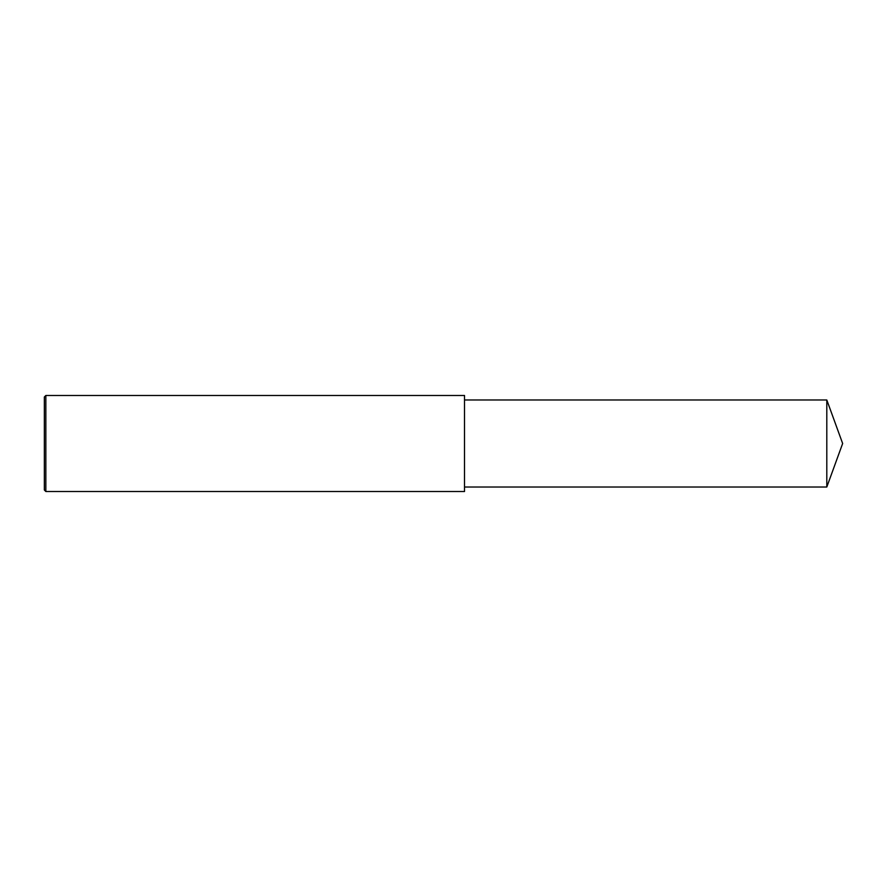 <?xml version="1.0" encoding="UTF-8"?>
<svg xmlns="http://www.w3.org/2000/svg" width="887" height="887" viewBox="0 0 887 887"><rect width="100%" height="100%" fill="white"/><g stroke="black" fill="none" stroke-linecap="round" stroke-linejoin="round"><path stroke-width="1.33" d="M45.847 443.5L45.847 491.52L44.35 490.012L44.35 396.988L45.847 395.48L45.847 443.5M45.847 395.48L464.511 395.48L464.511 491.52L45.847 491.52M464.511 399.982L826.806 399.982L826.806 487.018L464.511 487.018M826.806 487.018L842.65 443.5L826.806 399.982"/></g></svg>
